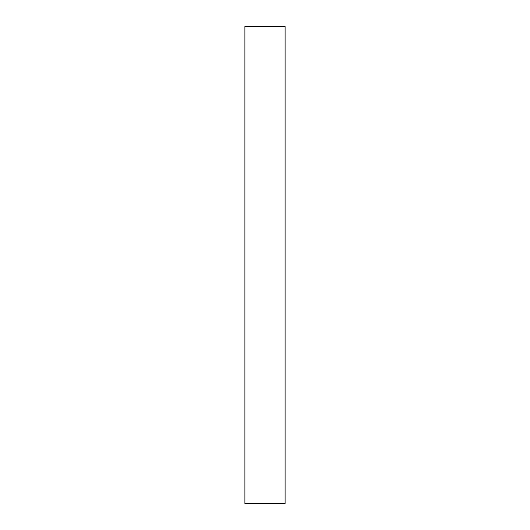 <?xml version="1.0" encoding="UTF-8"?>
<svg xmlns="http://www.w3.org/2000/svg" width="530" height="530" viewBox="0 0 530 530"><rect width="100%" height="100%" fill="white"/><g stroke="black" fill="none" stroke-linecap="round" stroke-linejoin="round"><path stroke-width="0.79" d="M285.094 503.5L285.094 26.5L244.906 26.5L244.906 503.5L285.094 503.5"/></g></svg>
